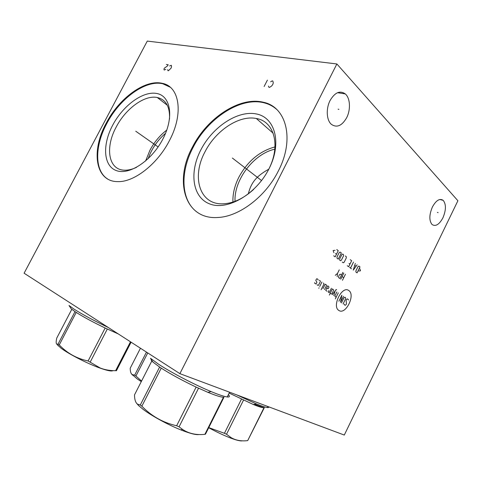 <?xml version="1.0" encoding="UTF-8"?>
<svg xmlns="http://www.w3.org/2000/svg" width="482" height="482" viewBox="0 0 482 482"><rect width="100%" height="100%" fill="white"/><g stroke="black" fill="none" stroke-linecap="round" stroke-linejoin="round"><path stroke-width="0.72" d="M147.281 41.084L336.876 63.961L179.888 373.652L24.1 273.21L147.281 41.084M106.215 123.151C119.024 98.334 144.943 79.102 162.253 83.326C179.521 86.326 183.991 113.469 169.381 140.708C157.301 164.41 133.791 182.431 117.596 181.618C95.231 181.636 90.851 150.914 106.215 123.151M192.432 147.112C206.977 118.174 239.5 96.322 263.136 102.208C286.236 106.57 295.086 139.027 278.343 170.99C265.546 196.831 238.958 216.671 217.93 217.484C184.793 219.991 173.737 181.081 192.432 147.112M336.876 63.961L457.9 200.741L344.293 435.053L179.888 373.652M330.086 100.509C334.882 92.405 339.955 90.212 345.305 93.924C350.263 98.117 350.836 109.721 346.648 117.741C341.883 125.929 336.755 128.098 331.273 124.254C326.501 120.114 325.85 108.583 330.086 100.509M432.408 206.983C436.12 200.301 439.717 198.09 443.205 200.361C446.248 204.302 446.145 210.146 442.892 217.888C439.204 224.606 435.583 226.805 432.029 224.498C429.028 220.599 429.155 214.761 432.408 206.983M148.161 158.698C151.728 148.709 157.524 140.244 165.543 133.303M169.513 119.102C170.038 106.799 165.965 99.599 157.301 97.515C144.582 94.707 125.627 108.739 116.222 126.995C104.937 147.486 108.287 169.821 124.308 170.182C128.055 170.345 132.122 169.405 136.502 167.362M166.79 130.062C159.904 135.352 154.288 142.076 149.956 150.221L145.612 161M112.692 125.187C122.994 105.558 143.094 90.676 156.867 93.502C170.797 96.008 174.267 117.427 162.814 139.141C151.559 160.916 129.11 175.538 116.307 170.574C103.329 165.935 102.214 144.769 112.692 125.187M162.253 83.326L162.82 83.778C145.504 79.548 119.596 98.75 106.793 123.549C94.671 145.919 94.37 170.839 107.643 178.985M162.82 83.778L170.206 87.212M268.763 169.2C255.123 176.743 250.875 183.763 248.29 193.909M235.035 201.325C233.866 180.003 253.677 153.8 274.824 149.179M268.552 169.616C281.108 145.763 274.252 121.241 256.322 118.506C239.078 114.849 215.587 130.706 204.995 151.83C191.366 176.792 199.452 204.82 222.853 203.832C233.18 203.434 243.458 198.62 253.683 189.384M274.999 146.908C259.623 151.125 247.585 161.211 238.885 177.159C234.626 185.594 232.637 193.897 232.933 202.06M200.916 149.745C212.58 126.983 237.596 110.131 256.285 113.939C275.144 117.361 282.199 143.094 269.04 168.706C256.147 194.403 227.456 210.767 210.025 204.043C192.384 197.704 189.016 172.442 200.916 149.745M263.136 102.208L263.696 102.72C240.06 96.816 207.555 118.638 193.029 147.552C179.581 172.869 180.931 201.777 198.235 212.93M263.696 102.72C268.637 103.883 272.963 106.112 276.668 109.408M108.36 327.537C93.876 320.626 82.362 314.445 73.818 308.986L69.022 305.498L71.234 308.811L70.053 307.04M58.081 344.046L75.023 311.625L76.222 312.414L59.25 344.913L58.081 344.046L57.099 344.214C55.984 344.04 55.876 341.985 56.768 338.051L71.806 309.293M118.337 333.966L105.172 328.025C93.183 322.253 83.537 317.048 76.222 312.414M131.092 342.196L116.427 370.718L115.626 370.682C109.956 370.73 104.805 369.833 100.178 367.989L88.104 360.976C76.789 358.596 67.173 353.24 59.25 344.913M113.011 370.622C111.716 371.532 107.347 370.676 99.907 368.043C87.429 363.615 68.793 354.089 60.979 348.137L56.635 343.997M75.023 311.625L71.234 308.811M105.172 328.025L88.104 360.976M107.317 329.037L90.273 361.964M130.483 341.798L115.626 370.682M223.997 397.168L205.489 434.149L204.892 434.33L223.473 397.222C221.039 397.216 215.852 395.589 207.917 392.33L211.14 391.601C195.077 384.979 171.122 372.496 158.674 364.296L150.468 358.265L152.927 362.054C151.246 360.488 150.758 359.518 151.462 359.138M211.14 391.601C218.882 394.8 224.244 396.584 227.227 396.957C229.655 397.204 230.041 396.433 228.39 394.638M140.286 405.007L159.614 367.067L161.235 368.134L141.859 406.175L140.286 405.007L137.695 404.259C135.653 402.958 134.586 399.843 134.49 394.915L152.005 360.632M207.917 392.33L196.138 387.094C182.57 380.629 170.941 374.309 161.235 368.134M199.078 434.523C196.138 435.071 190.065 433.535 180.87 429.908C168.17 424.859 152.041 416.087 143.341 409.531L138.533 405.525L136.358 403M159.614 367.067L152.927 362.054M196.138 387.094L176.641 425.751C163.085 422.696 151.487 416.171 141.859 406.175M198.536 388.209L179.069 426.829L176.641 425.751M204.892 434.33C196.331 435.24 188.896 433.613 182.588 429.444L179.069 426.829M236.831 394.921L256.508 403.976C261.75 406.109 265.359 407.296 267.323 407.537C268.498 407.67 268.968 407.435 268.739 406.838M264.323 407.658L247.694 440.62L263.985 407.736C262.521 407.856 258.961 406.778 253.303 404.494L229.161 393.089M241.422 399.204L224.431 433.3L208.76 427.612M243.494 400.181L226.522 434.24L224.431 433.3M247.694 440.62C241.355 441.373 235.849 440.391 231.167 437.674L226.522 434.24M263.985 407.736L254.617 404.284M242.332 440.813C240.482 441.241 236.409 440.253 230.113 437.855C223.521 435.288 216.382 431.914 208.706 427.727M141.292 381.605L137.147 378.876L131.459 373.893M147.745 352.926L135.93 376.02L134.671 375.147L132.11 374.562C130.875 373.592 130.242 371.477 130.206 368.212L140.455 348.227M146.468 352.107L134.671 375.147M141.569 381.057L135.93 376.02M135.767 131.225L136.412 131.682L135.767 131.225M136.677 131.869L158.132 146.926M167.706 69.637L167.929 70.667L168.405 70.746L171.044 68.191L171.526 66.775L171.297 65.251L169.628 65.98M166.338 64.486L168.218 64.775L167.266 66.106L164.428 68.119L163.946 69.028L164.169 70.053L165.82 69.33M232.36 158.048L233.011 158.548L232.36 158.048M233.276 158.753L261.563 180.569M268.474 86.073L268.89 87.296L269.528 87.405L271.643 86.007L272.788 84.452L273.288 82.796L272.818 80.994L272.179 80.892L270.667 81.807M264.112 86.513L267.383 80.151M338.081 109.197L338.936 109.348M437.337 212.405L438.108 212.616M338.918 310.474C345.678 315.27 355.782 294.701 348.745 290.513C342.063 285.242 331.556 306.534 338.918 310.474M344.226 304.112L344.244 304.684L345.166 305.281L346.046 304.726L346.462 303.877L346.106 300.28L346.528 299.43L347.402 298.882L348.317 299.491L348.335 300.063M341.461 302.889L343.991 297.755L344.871 297.207L345.564 297.665L345.606 298.822L343.088 303.937M343.479 296.285L340.527 302.286L341.846 295.207L338.882 301.226M338.304 292.863L335.315 298.924M336.876 291.911L334.948 295.821L334.972 296.412L336.171 297.189M336.629 289.833L336.153 289.513L332.315 294.683M333.767 295.629L335.195 290.803M330.206 293.309L331.182 293.948L331.887 293.827L333.61 290.333L333.339 289.574L332.369 288.935L329.339 295.062M328.724 290.604L328.236 292.032L329.224 292.676L331.393 288.284M326.603 288.049L327.597 288.7L328.308 288.585L328.965 287.26L328.688 286.495L327.694 285.838L325.76 290.423L327.001 291.23M324.507 289.61L326.483 285.621L326.453 285.019L325.199 284.187L323 288.628M321.108 289.754L323.976 283.97L323.44 283.024M321.922 282.018L319.705 286.483M319.036 287.826L318.813 288.272L319.036 287.826M317.048 284.76L318.078 285.428L318.56 285.151L320.337 281.566L320.307 280.946L319.283 280.271M318.03 280.036L317.993 279.415L316.957 278.735L316.475 279.012L315.8 280.367L316.909 282.289L316.24 283.639L315.758 283.922L314.716 283.247L314.68 282.621M345.437 274.252L342.449 280.307M340.786 279.156L343.787 273.083M343.726 277.71L342.075 276.554M341.551 275.017L340.364 274.18L339.455 274.71L338.587 276.457L338.635 277.662L339.834 278.494L342.841 272.408M339.256 269.86L337.527 273.366L337.195 276.662M337.527 273.366L335.255 275.318M358.771 271.053L360.512 270.806L359.879 268.793M359.982 266.938L358.861 266.1L357.993 266.612L355.897 270.872L355.933 272.053L357.06 272.878L359.982 266.938M355.324 263.449L353.282 270.113L357.138 264.805M355.993 266.287L354.782 265.389M353.493 262.081L350.522 268.1M351.444 268.775L349.601 267.42M347.269 265.715L348.667 266.739L351.649 260.702L350.257 259.659M349.016 263.461L349.944 264.148M342.292 262.081L343.25 262.78L344.154 262.256L346.311 257.894L346.269 256.671L345.323 255.96M343.539 255.828L343.491 254.592L342.774 254.05L341.858 254.574L339.683 258.967L339.732 260.202L340.455 260.732L341.37 260.208L343.539 255.828M341.328 252.972L340.117 252.062L339.195 252.586L337.002 257.002L337.057 258.25L338.274 259.141L341.328 252.972M333.689 255.785L335.171 256.87L338.25 250.664L336.779 249.562M335.508 253.484L336.49 254.213M335.056 250.309L333.14 250.513L333.875 252.682M157.301 97.515L167.332 105.287M256.322 118.506L273.161 133.219M345.305 93.924L337.551 92.707M443.205 200.361L439.807 199.482M58.25 345.895L57.099 344.214M229.595 392.221L227.227 396.957M138.533 405.525L137.695 404.259M180.87 429.908L182.588 429.444M267.841 406.501L267.323 407.537M253.303 404.494L256.508 403.976M230.113 437.855L231.167 437.674M132.484 375.129L132.11 374.562"/></g></svg>
